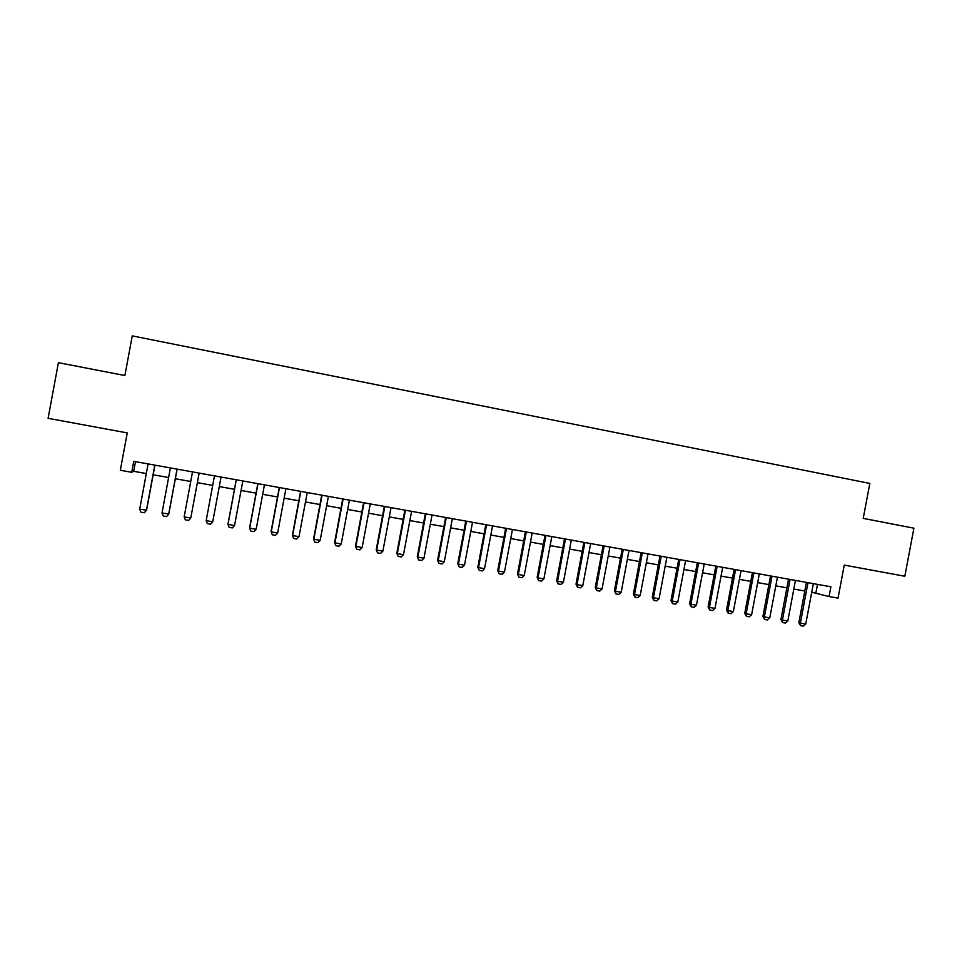 <?xml version="1.0" encoding="UTF-8"?>
<svg xmlns="http://www.w3.org/2000/svg" width="962" height="962" viewBox="0 0 962 962"><rect width="100%" height="100%" fill="white"/><g stroke="black" fill="none" stroke-linecap="round" stroke-linejoin="round"><path stroke-width="1.44" d="M131.722 472.294L133.754 461.327L830.903 586.796L829.076 596.536L838.034 598.123L844.263 565.091L904.821 576.25L913.9 528.186L863.227 518.374L869.828 483.429L132.239 335.882L124.892 375.529L58.405 362.674L48.1 418.314L127.249 432.912L120.322 470.262L131.722 472.294L133.706 471.308L146.308 473.557M811.736 592.255L829.076 596.536M153.162 474.783L168.603 477.537M175.349 478.739L190.741 481.481M197.366 482.671L212.698 485.401M219.276 486.58L234.451 489.285M241.053 490.464L256.06 493.133M262.686 494.312L277.513 496.969M284.151 498.148L298.821 500.769M305.471 501.948L319.985 504.533M326.647 505.723L340.993 508.285M347.667 509.475L361.856 512.012M368.542 513.203L382.575 515.704M389.285 516.895L403.15 519.372M409.872 520.574L423.593 523.015M430.327 524.218L443.891 526.635M450.637 527.849L464.045 530.242M470.803 531.445L484.066 533.814M490.836 535.016L503.956 537.361M510.738 538.564L523.713 540.885M530.495 542.087L543.326 544.384M550.132 545.598L562.818 547.859M569.636 549.074L582.178 551.31M588.997 552.525L601.406 554.737M608.237 555.964L620.514 558.152M627.356 559.367L639.489 561.531M646.344 562.758L658.345 564.898M665.199 566.113L677.068 568.229M683.934 569.456L695.67 571.548M702.549 572.787L714.165 574.855M721.043 576.082L732.527 578.126M739.417 579.352L750.769 581.385M757.671 582.611L768.903 584.619M775.805 585.846L786.904 587.83M793.83 589.057L804.809 591.017M817.496 584.391L815.872 592.989M135.498 461.64L133.706 471.308M813.359 583.645L805.735 624.061L803.282 626.118L800.6 625.661L800.372 623.135L798.845 622.63L806.433 582.395M805.735 624.061L800.372 623.135L807.996 582.671M800.6 625.661L798.845 622.63M795.454 580.423L787.818 620.971L785.377 623.039L782.671 622.582L782.419 620.033L780.928 619.54L788.539 579.172M787.818 620.971L782.419 620.033L790.067 579.449M782.671 622.582L780.928 619.54M777.44 577.176L769.78 617.857L767.339 619.937L764.634 619.48L764.345 616.919L762.902 616.438L770.526 575.937M769.78 617.857L764.345 616.919L772.017 576.202M764.634 619.48L762.902 616.438M759.307 573.917L751.623 614.73L749.194 616.822L746.464 616.353L746.163 613.78L744.756 613.299L752.404 572.667M751.623 614.73L746.163 613.78L753.847 572.931M746.464 616.353L744.756 613.299M741.065 570.634L733.357 611.579L730.94 613.684L728.186 613.203L727.849 610.63L726.502 610.148L734.162 569.384M733.357 611.579L727.849 610.63L735.569 569.636M728.186 613.203L726.502 610.148M722.69 567.327L714.97 608.405L712.553 610.521L709.788 610.04L709.427 607.443L708.116 606.986L715.812 566.089M714.97 608.405L709.427 607.443L717.159 566.329M709.788 610.04L708.116 606.986M704.208 563.997L696.452 605.206L694.047 607.335L691.269 606.854L690.884 604.244L689.61 603.787L697.33 562.758M696.452 605.206L690.884 604.244L698.64 562.998M691.269 606.854L689.61 603.787M685.593 560.642L677.825 601.996L675.432 604.124L672.618 603.643L672.21 601.034L670.995 600.577L678.727 559.415M677.825 601.996L672.21 601.034L679.99 559.643M672.618 603.643L670.995 600.577M666.858 557.275L659.066 598.761L656.685 600.901L653.859 600.42L653.414 597.787L652.248 597.342L660.004 556.036M659.066 598.761L653.414 597.787L661.219 556.264M653.859 600.42L652.248 597.342M648.003 553.884L640.187 595.502L637.806 597.655L634.968 597.174L634.499 594.528L633.381 594.095L641.161 552.645M640.187 595.502L634.499 594.528L642.327 552.861M634.968 597.174L633.381 594.095M629.028 550.468L621.187 592.231L618.819 594.396L615.957 593.903L615.464 591.245L614.381 590.812L622.186 549.23M621.187 592.231L615.464 591.245L623.304 549.434M615.957 593.903L614.381 590.812M609.92 547.029L602.056 588.924L599.699 591.101L596.813 590.608L596.296 587.938L595.262 587.517L603.09 545.791M602.056 588.924L596.296 587.938L604.16 545.995M596.813 590.608L595.262 587.517M590.68 543.566L582.792 585.605L580.447 587.794L577.549 587.289L576.996 584.607L576.01 584.199L583.862 542.34M582.792 585.605L576.996 584.607L584.884 542.52M577.549 587.289L576.01 584.199M571.32 540.079L563.407 582.263L561.062 584.451L558.152 583.958L557.563 581.252L556.637 580.856L564.502 538.852M563.407 582.263L557.563 581.252L565.488 539.033M558.152 583.958L556.637 580.856M551.827 536.568L543.891 578.896L541.558 581.096L538.624 580.591L538.011 577.885L537.121 577.489L545.021 535.341M543.891 578.896L538.011 577.885L545.947 535.509M538.624 580.591L537.121 577.489M532.19 533.032L524.242 575.504L521.921 577.717L518.963 577.212L517.484 574.098L525.408 531.818M524.242 575.504L518.326 574.494L526.286 531.974M518.963 577.212L517.484 574.098M512.433 529.485L504.461 572.101L502.14 574.326L499.17 573.809L497.715 570.682L505.663 528.258M504.461 572.101L498.496 571.067L506.481 528.415M499.17 573.809L497.715 570.682M492.544 525.901L484.535 568.662L482.239 570.899L479.244 570.382L477.813 567.255L485.774 524.687M484.535 568.662L478.535 567.628L486.544 524.819M479.244 570.382L477.813 567.255M472.51 522.294L464.49 565.199L462.193 567.448L459.175 566.931L457.768 563.792L465.764 521.079M464.49 565.199L458.441 564.165L466.474 521.212M459.175 566.931L457.768 563.792M452.344 518.662L444.3 561.724L442.015 563.972L438.973 563.455L437.59 560.317L445.61 517.448M444.3 561.724L438.215 560.678L446.272 517.568M438.973 563.455L437.59 560.317M432.046 515.007L423.965 558.213L421.693 560.485L418.638 559.956L417.28 556.806L425.312 513.804M423.965 558.213L417.845 557.154L425.925 513.912M418.638 559.956L417.28 556.806M411.592 511.327L403.499 554.689L401.238 556.962L398.16 556.433L396.825 553.282L404.882 510.125M403.499 554.689L397.33 553.619L405.435 510.221M398.16 556.433L396.825 553.282M391.017 507.623L382.888 551.13L380.639 553.415L377.537 552.885L376.226 549.723L384.307 506.421M382.888 551.13L376.683 550.06L384.812 506.505M377.537 552.885L376.226 549.723M370.286 503.896L362.133 547.546L359.896 549.855L356.77 549.314L355.483 546.151L363.588 502.693M362.133 547.546L355.88 546.476L364.033 502.777M356.77 549.314L355.483 546.151M349.41 500.144L341.233 543.951L339.009 546.26L335.87 545.719L334.596 542.544L342.737 498.941M341.233 543.951L334.944 542.857L343.121 499.001M335.87 545.719L334.596 542.544M328.391 496.356L320.19 540.319L317.977 542.64L314.815 542.099L313.576 538.924L321.729 495.153M320.19 540.319L313.852 539.225L322.054 495.214M314.815 542.099L313.576 538.924M307.227 492.544L299.002 536.664L296.801 538.997L293.614 538.443L292.4 535.269L300.577 491.354M299.002 536.664L292.616 535.557L300.841 491.402M293.614 538.443L292.4 535.269M285.906 488.708L277.669 532.984L275.469 535.329L272.258 534.776L271.068 531.589L279.281 487.518M277.669 532.984L271.236 531.878L279.485 487.554M272.258 534.776L271.068 531.589M264.442 484.848L256.169 529.28L253.992 531.637L250.757 531.072L249.591 527.885L257.828 483.658M256.169 529.28L249.699 528.162L257.972 483.682M250.757 531.072L249.591 527.885M242.833 480.952L234.536 525.541L232.359 527.91L229.1 527.356L227.97 524.158L236.231 479.773M234.536 525.541L228.006 524.422L236.315 479.785M212.734 521.789L210.582 524.17L207.299 523.605L206.169 520.646L214.466 475.853L206.169 520.646L212.734 521.789L221.056 477.044M199.134 473.088L190.777 518.001L188.636 520.394L185.341 519.829L184.163 516.859L192.52 471.897M184.163 516.859L190.777 518.001L199.146 473.1M177.044 469.119L168.675 514.189L166.546 516.594L163.215 516.017L162.013 513.035L170.394 467.917M162.013 513.035L168.807 513.948L177.128 469.131M154.798 465.115L146.404 510.341L144.288 512.758L140.933 512.181L139.694 509.187L148.1 463.912M139.694 509.187L146.597 510.113L154.954 465.139"/></g></svg>
